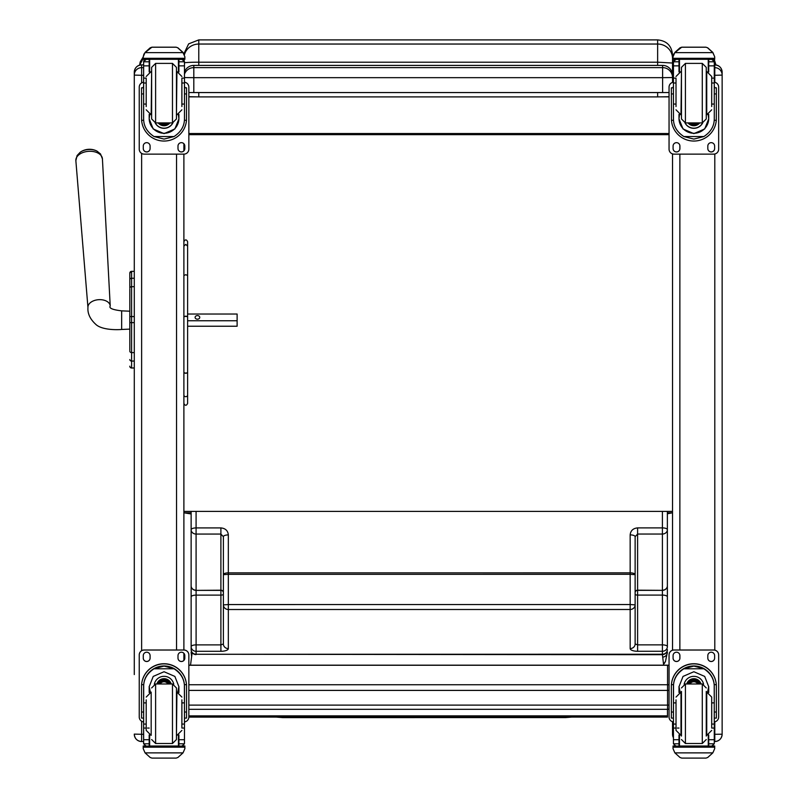 <?xml version="1.0" encoding="UTF-8"?>
<svg xmlns="http://www.w3.org/2000/svg" width="798" height="798" viewBox="0 0 798 798"><rect width="100%" height="100%" fill="white"/><g stroke="black" fill="none" stroke-linecap="round" stroke-linejoin="round"><path stroke-width="1.2" d="M223.38 602.151L223.38 594.221A2.484 0.898 180 0 1 220.896 595.109L196.099 595.118L196.099 644.884L220.896 644.884L220.896 590.201A2.484 2.175 180 0 1 223.38 592.375L223.38 536.705L220.896 534.062L196.089 534.062L196.099 590.201A4.958 4.359 180 0 1 191.131 585.852A4.958 4.529 -0 0 0 196.099 590.38L196.099 595.118A4.958 1.786 180 0 0 191.131 596.904L191.131 529.712A4.958 4.359 -0 0 0 196.089 534.062L196.089 527.917L220.896 527.917C225.405 528.336 227.889 530.67 228.338 534.909L228.338 572.864A4.958 1.796 180 0 0 223.38 574.66L223.38 536.705A4.958 1.796 -0 0 1 228.338 534.909M223.38 602.68L223.38 643.976L220.896 644.884L220.906 651.298L196.099 651.298A4.958 4.628 180 0 1 191.141 646.669L191.131 596.904M228.338 648.604A4.958 4.628 -0 0 1 223.38 643.976L223.38 604.884A4.958 4.628 -0 0 0 228.338 609.512L228.338 648.604A7.441 2.693 -0 0 1 220.906 651.298M223.38 604.884L223.38 574.66L228.338 574.331L228.338 604.555L223.38 604.884M196.089 511.408L196.089 527.917A4.958 1.796 -0 0 0 191.131 529.712L191.131 511.408M196.099 654.599A4.958 4.958 0 0 1 191.141 649.632L191.141 646.669L191.141 649.632A4.958 4.628 -0 0 0 196.099 654.26L662.41 654.709M637.612 651.278L637.602 595.089L662.41 595.089L662.41 644.864L637.612 644.864L635.128 643.956L635.128 536.685L637.602 534.042L662.41 534.042L662.41 590.181A4.958 4.359 -0 0 0 667.367 585.822A4.958 4.529 180 0 1 662.41 590.35L662.41 595.089A4.958 1.786 -0 0 1 667.367 596.884L667.367 529.682A4.958 4.359 180 0 1 662.41 534.042L662.41 527.897L637.602 527.897C633.093 528.316 630.61 530.65 630.161 534.889L630.161 572.844L228.338 572.864L228.338 574.331L630.161 574.311L630.171 604.535L228.338 604.555L228.338 609.512L630.171 609.492L630.171 648.584A7.441 2.693 180 0 0 637.612 651.278L662.41 651.278A4.958 4.628 -0 0 0 667.377 646.649L667.367 596.884M635.128 604.864A4.958 4.628 180 0 1 630.171 609.492L630.171 604.535L635.128 604.864M635.128 536.685A4.958 1.796 180 0 0 630.161 534.889M635.128 592.355L635.128 592.615A2.484 2.264 -0 0 1 637.602 590.35L662.41 590.35L637.602 590.181A2.484 2.175 -0 0 0 635.128 592.355L635.128 579.248M635.128 572.016L635.128 574.64L630.161 574.311L630.161 572.844A4.958 1.796 -0 0 1 635.128 574.64M667.367 512.795L672.524 512.795L667.367 513.772L667.377 646.649A4.958 1.786 -0 0 0 662.41 644.864L662.41 654.569A4.958 4.958 0 0 0 667.377 649.612A4.958 4.628 180 0 1 662.41 654.24L196.099 654.26L196.099 644.884A4.958 1.786 180 0 0 191.141 646.669M662.41 511.408L662.41 527.897A4.958 1.796 180 0 1 667.367 529.682L667.367 511.408M669.053 705.083A4.958 0.748 180 0 1 667.567 705.113L667.567 709.262M669.053 684.973A4.958 4.908 180 0 0 667.567 684.744L667.567 690.4A4.958 0.748 0 0 0 669.053 690.37M188.847 665.243L667.567 665.243A4.958 4.908 0 0 1 669.053 665.472M672.524 59.501L672.524 71.75M672.524 58.523L672.524 54.783C671.647 45.745 666.689 40.788 657.642 39.9L657.642 44.04A14.883 14.484 -0 0 1 672.524 58.523L672.524 63.032L657.642 62.194L657.642 65.406M657.642 92.558L657.642 96.897L669.053 96.718M669.053 96.867L658.38 96.867M198.034 96.867L188.847 96.867M657.642 96.897L198.772 96.897L198.772 92.558M188.847 96.688L198.772 96.897M191.131 513.962L183.889 512.795L183.889 511.408L672.524 511.408M183.889 59.311L183.889 60.069M184.468 62.793A14.883 0.828 0 0 1 198.772 62.194L198.772 39.9L657.642 39.9M669.053 133.525L188.847 133.525M669.053 134.662L188.847 134.662M184.468 74.214A9.925 9.925 0 0 1 193.814 67.621L193.814 77.675L662.609 77.675L662.609 67.621A9.925 9.925 0 0 1 672.524 77.546L662.609 77.675L662.609 92.558L669.053 92.528M193.814 65.406A9.925 9.925 180 0 0 184.468 71.99A9.925 9.925 0 0 1 193.814 65.406L662.609 65.406L662.609 67.621L193.814 67.621L193.814 65.406L662.609 65.406A9.925 9.925 180 0 1 672.524 75.321A9.925 9.925 0 0 0 662.609 65.406M184.468 77.586L193.814 77.675L193.814 92.558L662.609 92.558M188.847 92.538L193.814 92.558M192.148 652.644L190.523 665.183M663.647 665.183L662.4 654.569M188.847 717.103L667.477 717.083L667.477 715.856L188.847 715.876M667.477 715.856L667.477 709.322M129.815 284.218L129.815 284.906M129.815 289.115L129.815 350.073M129.815 289.215L129.815 311.2L121.665 310.861L121.665 329.464C117.386 329.883 102.922 330.133 96.448 324.956C90.284 319.529 87.451 313.724 87.95 307.529L75.86 160.687A13.317 8.399 -3.9 0 1 88.578 151.331A13.317 8.399 -3.9 0 1 102.423 158.892L100.528 153.974L96.937 151.081A12.06 7.611 176.1 0 0 80.249 152.209L77.087 155.56L75.86 160.687M121.665 329.464L129.815 329.125L129.815 350.282M129.815 279.769L129.815 288.188A1.786 1.516 180 0 1 131.6 286.681L131.6 278.253A1.786 1.516 180 0 0 129.815 279.769L129.815 273.125A1.786 1.786 180 0 1 131.6 271.34L134.283 271.34L134.283 72.209L134.283 674.569M129.815 366.172A1.786 1.786 -0 0 0 131.6 367.958L134.283 368.018L134.283 662.739M129.874 366.681L129.815 366.232A1.786 1.786 -0 0 0 131.6 368.018L131.052 367.928M183.889 246.153L183.889 275.49L185.744 274.702L187.61 275.49L187.61 246.153L185.744 244.378L183.889 246.153M183.889 279.27L183.889 274.143M183.889 390.431L183.889 355.09M183.889 317.035L183.889 372.137A1.855 0.948 0 0 0 185.744 373.075A1.855 0.948 0 0 0 187.61 372.137L187.61 317.035A1.855 0.599 180 0 0 185.744 316.427A1.855 0.599 180 0 0 183.889 317.035A1.855 0.828 180 0 1 185.744 316.198A1.855 0.828 180 0 1 187.61 317.035L187.61 275.49M183.889 241.684C185.176 239.28 186.423 239.28 187.61 241.684L187.61 246.153M183.889 403.469C185.126 405.863 186.373 405.863 187.61 403.469L187.61 372.137A1.855 1.107 0 0 1 185.744 373.245A1.855 1.107 0 0 1 183.889 372.137M187.61 327.459L187.61 394.99A1.855 1.696 180 0 1 185.744 396.686A1.855 1.696 180 0 1 183.889 394.99M187.61 244.258L187.61 313.893M187.61 320.746L237.116 320.746L237.116 314.023L187.61 314.023M199.759 317.385A2.324 1.805 180 0 1 197.435 319.19A2.324 1.805 180 0 1 195.101 317.385A2.324 1.805 180 0 1 197.435 315.579A2.324 1.805 180 0 1 199.759 317.385M187.61 326.232L237.116 326.232L237.116 320.746M183.889 660.395L183.889 653.283M143.63 721.921A4.958 4.958 0 0 1 139.241 716.993L139.241 654.949A4.958 4.958 0 0 1 144.199 649.991L183.889 649.991L183.889 154.124L144.199 154.124A4.958 4.958 -0 0 1 139.241 149.166L139.241 87.182A4.958 4.958 -0 0 1 143.63 82.254M183.889 150.842L183.889 143.73M141.625 741.551C137.166 741.113 134.712 738.669 134.283 734.21A7.342 7.342 180 0 0 141.625 741.542L143.63 741.551L141.625 741.542L141.625 734.3L134.283 734.11M673.442 734.28L672.524 734.21L672.524 730.589M672.524 72.249L672.524 82.394M672.524 153.904L672.524 650.22M672.524 721.721L672.524 734.11M722.14 730.589L722.14 734.21L714.28 734.3M722.14 734.11L722.14 72.249M181.884 104.059L184.468 104.059L184.468 118.892C184.428 126.154 180.956 132.039 174.054 136.538L164.049 139.091L154.034 136.538L174.054 136.538M154.034 136.538C147.131 132.039 143.66 126.154 143.63 118.892L143.63 104.059L146.204 104.059M149.186 114.363L149.186 118.892L153.226 128.967L164.049 133.615L174.862 128.967L178.912 118.892L178.912 114.363M184.418 120.269L186.483 120.269L186.542 87.81L184.567 87.81L186.542 87.82M186.483 120.269A22.504 22.494 -0 0 1 164.049 141.047A22.504 22.494 -0 0 1 141.605 120.269L143.67 120.269M141.545 87.82L143.53 87.82L141.545 87.81L141.605 120.269M146.204 83.012L143.63 83.012L143.63 61.636L143.889 60.548L146.104 59.222M181.984 59.222L184.208 60.548L184.468 61.636L184.468 104.059M143.63 61.925A2.484 2.474 56.8 0 1 143.63 61.785L149.186 61.785L149.186 59.311M178.912 71.94L178.912 59.311M143.63 61.785L146.104 59.381L149.186 59.381M143.969 53.995L143.211 56.828L145.066 52.419L150.174 47.82L151.939 47.182L145.066 52.628L183.021 52.628L184.877 56.828L184.877 59.311L143.211 59.311L143.211 58.304L184.877 58.304M184.877 56.828L183.021 52.419L177.924 47.82L176.159 47.212L177.924 47.82M183.021 52.628L177.924 47.96M151.929 47.182L176.159 47.182L151.929 47.182M149.186 61.785L149.186 71.94M149.186 118.603L149.735 114.573M178.353 114.573L178.912 118.603M178.912 118.513A14.863 14.853 -0 0 1 164.049 133.276A14.863 14.853 -0 0 1 149.186 118.513M172.897 122.892A9.925 9.915 -0 0 1 155.191 122.892M172.817 122.902A9.925 9.915 -0 0 1 155.271 122.902M149.655 59.311L149.655 71.76M178.433 59.311L178.433 71.76M143.211 56.828L143.211 58.304M181.884 83.012L184.468 83.012M143.63 83.012L143.63 104.059M178.912 61.785L184.458 61.785A2.484 2.474 -56.8 0 1 184.468 61.925M184.458 61.785L181.984 59.311M143.969 54.184L145.066 52.628M184.468 82.254A4.958 4.958 -0 0 1 188.847 87.182L188.847 149.166A4.958 4.958 -0 0 1 183.889 154.124M150.094 146.074L150.094 148.548A3.411 3.411 -0 0 1 146.682 151.959A3.411 3.411 -0 0 1 143.271 148.548L143.271 146.074A3.411 3.411 -0 0 1 146.682 142.662A3.411 3.411 -0 0 1 150.094 146.074M184.817 146.074L184.817 148.548A3.411 3.411 -0 0 1 181.405 151.959A3.411 3.411 -0 0 1 177.994 148.548L177.994 146.074A3.411 3.411 -0 0 1 181.405 142.662A3.411 3.411 -0 0 1 184.817 146.074M143.271 87.81L143.271 87.8A3.411 3.411 -0 0 1 143.63 86.284M184.468 86.284A3.411 3.411 -0 0 1 184.817 87.8L184.817 87.81M139.241 87.182L139.241 87.132A4.958 4.958 -0 0 1 143.63 82.204M184.468 82.204A4.958 4.958 -0 0 1 188.847 87.132L188.847 87.182M150.094 148.498A3.411 3.411 -0 0 1 146.682 151.909A3.411 3.411 -0 0 1 143.271 148.498M184.817 148.498A3.411 3.411 -0 0 1 181.405 151.909A3.411 3.411 -0 0 1 177.994 148.498M162.573 122.912A4.678 4.678 180 0 0 165.515 122.912M162.174 122.912A4.678 4.678 180 0 0 165.914 122.912M161.326 122.912A5.077 5.067 180 0 0 166.762 122.912M160.727 122.912A5.416 5.416 180 0 0 167.371 122.912M160.129 122.912A5.815 5.805 180 0 0 167.959 122.912M176.448 118.942L176.448 67.351L172.478 63.391L172.478 122.912L176.448 118.952M176.448 115.471L176.448 70.832M151.64 115.471L151.64 70.832M155.61 63.391L155.61 122.912L151.64 118.952L151.64 67.351L155.61 63.391L172.478 63.391M146.204 78.852L146.204 106.533M181.884 106.533L181.884 78.852M143.63 87.201L143.63 99.102M184.468 87.201L184.468 99.102M146.204 702.888L143.63 702.888L143.63 686.719C143.66 679.258 147.131 673.273 154.034 668.784L164.049 666.091L174.054 668.784L154.034 668.784M174.054 668.784C180.956 673.273 184.428 679.258 184.468 686.719L184.468 702.888L181.884 702.888M178.912 692.524L178.912 686.719L174.862 676.415L164.049 671.726L153.226 676.415L149.186 686.719L149.186 692.524M186.542 718.09L184.567 718.09L186.542 718.09L186.542 686.23A22.504 22.494 180 0 0 164.049 663.736A22.504 22.494 180 0 0 141.545 686.23L141.545 718.09L143.53 718.09L141.545 718.09M146.204 724.075L143.63 724.075L143.7 684.664L141.605 684.664L141.545 686.38M141.605 684.664A22.504 22.494 0 0 1 164.049 663.886A22.504 22.494 0 0 1 186.483 684.664L184.388 684.664L184.468 724.075L181.884 724.075M186.542 686.38L186.483 684.664M184.468 724.075L184.468 743.646A2.484 2.474 -50.9 0 1 184.458 743.796L181.984 746.07L178.912 746.07L181.984 746.07M184.458 743.796L178.912 743.796L178.912 746.07M145.066 752.873L150.174 757.472L151.939 758.1L176.159 758.1L177.924 757.472L183.021 752.873L145.066 752.873L143.211 748.644L143.211 745.98L145.376 745.98L143.211 745.98M151.929 758.1L176.159 758.1M143.7 684.664A20.419 20.409 0 0 1 164.049 665.961A20.419 20.409 0 0 1 184.388 684.664M178.912 743.796L178.912 734.958M178.912 686.569L177.735 692.175M150.353 692.175L149.186 686.569M178.902 686.48A14.863 14.853 0 0 1 177.675 692.165M150.413 692.165A14.863 14.853 0 0 1 149.186 686.48M154.333 684.185A9.925 9.915 0 0 1 173.755 684.185M149.655 735.138L149.655 746.01L178.433 746.01L178.433 735.138M184.877 745.98L182.712 745.98L184.877 745.98L184.877 748.644L183.021 752.873M143.63 724.075L143.63 743.646A2.484 2.474 50.9 0 0 143.63 743.796L146.044 746.07L149.186 746.07L146.104 746.07M149.186 746.07L149.186 734.958M139.241 654.998A4.958 4.958 0 0 1 144.199 650.041L183.889 650.041A4.958 4.958 0 0 1 188.847 654.998L188.847 716.993A4.958 4.958 0 0 1 184.468 721.921M177.994 658.101L177.994 655.627A3.411 3.411 0 0 1 181.405 652.215A3.411 3.411 0 0 1 184.817 655.627L184.817 658.101A3.411 3.411 0 0 1 181.405 661.512A3.411 3.411 0 0 1 177.994 658.101M143.271 658.101L143.271 655.627A3.411 3.411 0 0 1 146.682 652.215A3.411 3.411 0 0 1 150.094 655.627L150.094 658.101A3.411 3.411 0 0 1 146.682 661.512A3.411 3.411 0 0 1 143.271 658.101M183.889 650.041L183.889 649.991A4.958 4.958 0 0 1 188.847 654.949L188.847 654.998M184.817 658.051A3.411 3.411 0 0 1 181.405 661.462A3.411 3.411 0 0 1 177.994 658.051M150.094 658.051A3.411 3.411 0 0 1 146.682 661.462A3.411 3.411 0 0 1 143.271 658.051M168.019 683.976A4.678 4.678 180 0 0 160.069 683.976M168.468 683.976A5.077 5.067 180 0 0 159.62 683.976M168.867 683.976A5.416 5.416 180 0 0 159.221 683.976M169.306 683.976A5.815 5.805 180 0 0 158.782 683.976M172.478 743.507L172.478 683.986L176.448 687.946L176.448 739.537L172.478 743.507L155.61 743.507L151.64 739.537M181.884 727.586L181.884 699.856M146.204 699.856L146.204 730.409L151.171 735.367L151.171 692.115L146.204 697.073M184.468 707.786L184.468 719.696M143.63 719.696L143.63 707.786M711.696 104.059L714.28 104.059L714.28 118.892C714.24 126.154 710.769 132.039 703.866 136.538L693.861 139.091L683.846 136.538L703.866 136.538M683.846 136.538C676.953 132.039 673.482 126.154 673.442 118.892L673.442 104.059L676.016 104.059M678.998 114.363L678.998 118.892L683.038 128.967L693.861 133.615L704.684 128.967L708.724 118.892L708.724 114.363M714.23 120.269L716.295 120.269L716.365 87.81L714.38 87.81L716.365 87.82M716.295 120.269A22.504 22.494 -0 0 1 693.861 141.047A22.504 22.494 -0 0 1 671.427 120.269L673.492 120.269M671.357 87.82L673.342 87.82L671.357 87.81L671.427 120.269M676.016 83.012L673.442 83.012L673.442 61.636L673.702 60.548L675.926 59.222M711.796 59.222L714.02 60.548L714.28 61.636L714.28 104.059M673.442 61.925A2.484 2.474 56.8 0 1 673.442 61.785L678.998 61.785L678.998 59.311M708.724 71.94L708.724 59.311M673.442 61.785L675.926 59.381L678.998 59.381M673.791 53.995L673.023 56.828L674.879 52.419L679.986 47.82L681.751 47.182L674.879 52.628L712.833 52.628L714.699 56.828L714.699 59.311L673.023 59.311L673.023 58.304L714.699 58.304M714.699 56.828L712.833 52.419L707.736 47.82L705.971 47.212L707.736 47.82M712.833 52.628L707.736 47.96M681.741 47.182L705.971 47.182L681.741 47.182M678.998 61.785L678.998 71.94M678.998 118.603L679.547 114.573M708.165 114.573L708.724 118.603M708.724 118.513A14.863 14.853 -0 0 1 693.861 133.276A14.863 14.853 -0 0 1 678.998 118.513M702.709 122.892A9.925 9.915 -0 0 1 685.003 122.892M702.629 122.902A9.925 9.915 -0 0 1 685.083 122.902M679.477 59.311L679.477 71.76M708.245 59.311L708.245 71.76M673.023 56.828L673.023 58.304M711.696 83.012L714.28 83.012M673.442 83.012L673.442 104.059M708.724 61.785L714.27 61.785A2.484 2.474 -56.8 0 1 714.28 61.925M714.27 61.785L711.796 59.311M673.791 54.184L674.879 52.628M714.28 82.254A4.958 4.958 -0 0 1 718.659 87.182L718.659 149.166A4.958 4.958 -0 0 1 713.701 154.124L674.021 154.124A4.958 4.958 -0 0 1 669.053 149.166L669.053 87.182A4.958 4.958 -0 0 1 673.442 82.254M679.906 146.074L679.906 148.548A3.411 3.411 -0 0 1 676.495 151.959A3.411 3.411 -0 0 1 673.083 148.548L673.083 146.074A3.411 3.411 -0 0 1 676.495 142.662A3.411 3.411 -0 0 1 679.906 146.074M714.629 146.074L714.629 148.548A3.411 3.411 -0 0 1 711.218 151.959A3.411 3.411 -0 0 1 707.816 148.548L707.816 146.074A3.411 3.411 -0 0 1 711.218 142.662A3.411 3.411 -0 0 1 714.629 146.074M673.083 87.81L673.083 87.8A3.411 3.411 -0 0 1 673.442 86.284M714.28 86.284A3.411 3.411 -0 0 1 714.629 87.8L714.629 87.81M669.053 87.182L669.053 87.132A4.958 4.958 -0 0 1 673.442 82.204M714.28 82.204A4.958 4.958 -0 0 1 718.659 87.132L718.659 87.182M679.906 148.498A3.411 3.411 -0 0 1 676.495 151.909A3.411 3.411 -0 0 1 673.083 148.498M714.629 148.498A3.411 3.411 -0 0 1 711.218 151.909A3.411 3.411 -0 0 1 707.816 148.498M692.395 122.912A4.678 4.678 180 0 0 695.327 122.912M691.996 122.912A4.678 4.678 180 0 0 695.726 122.912M691.148 122.912A5.077 5.067 180 0 0 696.574 122.912M690.539 122.912A5.416 5.416 180 0 0 697.183 122.912M689.941 122.912A5.815 5.805 180 0 0 697.771 122.912M706.26 118.942L706.26 67.351L702.29 63.391L702.29 122.912L706.26 118.952M685.422 63.391L685.422 122.912L681.462 118.952L681.462 67.351L685.422 63.391L702.29 63.391M676.016 78.852L676.016 106.533M711.696 106.533L711.696 76.478L706.739 71.521L706.739 114.782L711.696 109.815M673.442 87.201L673.442 99.102M714.28 87.201L714.28 99.102M676.016 702.888L673.442 702.888L673.442 686.719C673.482 679.258 676.953 673.273 683.846 668.784L693.861 666.091L703.866 668.784L683.846 668.784M703.866 668.784C710.769 673.273 714.24 679.258 714.28 686.719L714.28 702.888L711.696 702.888M708.724 692.524L708.724 686.719L704.684 676.415L693.861 671.726L683.038 676.415L678.998 686.719L678.998 692.524M716.365 718.09L714.38 718.09L716.365 718.09L716.365 686.23A22.504 22.494 180 0 0 693.861 663.736A22.504 22.494 180 0 0 671.357 686.23L671.357 718.09L673.342 718.09L671.357 718.09M676.016 724.075L673.442 724.075L673.512 684.664L671.427 684.664L671.357 686.38M671.427 684.664A22.504 22.494 0 0 1 693.861 663.886A22.504 22.494 0 0 1 716.295 684.664L714.21 684.664L714.28 724.075L711.696 724.075M716.365 686.38L716.295 684.664M714.28 724.075L714.28 743.646A2.484 2.474 -50.9 0 1 714.27 743.796L711.796 746.07L708.724 746.07L711.796 746.07M714.27 743.796L708.724 743.796L708.724 746.07M674.879 752.873L679.986 757.472L681.751 758.1L705.981 758.1L707.736 757.472L712.833 752.873L674.879 752.873L673.023 748.644L673.023 745.98L675.188 745.98L673.023 745.98M681.741 758.1L705.971 758.1M673.512 684.664A20.419 20.409 0 0 1 693.861 665.961A20.419 20.409 0 0 1 714.21 684.664M708.724 743.796L708.724 734.958M708.724 686.569L707.547 692.175M680.165 692.175L678.998 686.569M708.724 686.48A14.863 14.853 0 0 1 707.487 692.165M680.235 692.165A14.863 14.853 0 0 1 678.998 686.48M684.155 684.185A9.925 9.915 0 0 1 703.567 684.185M679.477 735.138L679.477 746.01L708.245 746.01L708.245 735.138M714.699 745.98L712.534 745.98L714.699 745.98L714.699 748.644L712.833 752.873M673.442 724.075L673.442 743.646A2.484 2.474 50.9 0 0 673.442 743.796L675.856 746.07L678.998 746.07L675.926 746.07M678.998 746.07L678.998 734.958M673.442 721.921A4.958 4.958 0 0 1 669.053 716.993L669.053 654.949A4.958 4.958 0 0 1 674.021 649.991L713.701 649.991A4.958 4.958 0 0 1 718.659 654.949L718.659 716.993A4.958 4.958 0 0 1 714.28 721.921M669.053 654.998A4.958 4.958 0 0 1 674.021 650.041L713.701 650.041A4.958 4.958 0 0 1 718.659 654.998M707.816 658.101L707.816 655.627A3.411 3.411 0 0 1 711.218 652.215A3.411 3.411 0 0 1 714.629 655.627L714.629 658.101A3.411 3.411 0 0 1 711.218 661.512A3.411 3.411 0 0 1 707.816 658.101M673.083 658.101L673.083 655.627A3.411 3.411 0 0 1 676.495 652.215A3.411 3.411 0 0 1 679.906 655.627L679.906 658.101A3.411 3.411 0 0 1 676.495 661.512A3.411 3.411 0 0 1 673.083 658.101M714.629 658.051A3.411 3.411 0 0 1 711.218 661.462A3.411 3.411 0 0 1 707.816 658.051M679.906 658.051A3.411 3.411 0 0 1 676.495 661.462A3.411 3.411 0 0 1 673.083 658.051M697.841 683.976A4.678 4.678 180 0 0 689.881 683.976M698.28 683.976A5.077 5.067 180 0 0 689.432 683.976M698.679 683.976A5.416 5.416 180 0 0 689.043 683.976M699.118 683.976A5.815 5.805 180 0 0 688.604 683.976M681.462 691.417L681.462 736.065M706.26 691.417L706.26 736.065M711.696 727.586L711.696 697.073L706.739 692.115L706.739 735.367L711.696 730.409M676.016 699.856L676.016 730.409L680.983 735.367L680.983 692.115L676.016 697.073M714.28 707.786L714.28 719.696M673.442 719.696L673.442 707.786M276.387 717.103L282.751 717.621L282.751 717.093M139.64 65.137L143.211 58.503M678.998 63.89L679.477 62.374M713.252 59.311L715.926 64.957M223.38 592.635A2.484 2.264 180 0 0 220.896 590.37L196.099 590.38L220.896 590.201L220.896 527.917M191.61 656.814L191.141 652.215A4.958 4.928 -0 0 0 191.869 654.799M635.128 643.956A4.958 4.628 180 0 1 630.171 648.584M635.128 594.201A2.484 0.898 -0 0 0 637.602 595.089L637.602 527.897M664.664 662.939A4.958 4.938 -144.3 0 1 663.527 664.165M665.532 661.263A4.958 4.918 -157.5 0 1 663.477 663.717M663.547 664.355L665.492 661.382L667.377 652.195A4.958 4.928 180 0 1 662.699 657.113M188.847 690.4L667.567 690.4L667.567 705.113L188.847 705.113M667.567 665.243L667.567 684.744L188.847 684.744M184.448 54.603A14.883 14.484 180 0 1 198.772 44.04L657.642 44.04L657.642 62.194L198.772 62.194L198.772 65.406M191.131 512.795L183.889 512.795M129.815 273.125L129.815 273.125A1.786 1.786 180 0 1 131.6 271.34L129.815 273.125M134.283 367.958L131.6 367.958L131.6 322.621L134.283 322.621M134.283 316.567L131.6 316.567L131.6 322.621L129.815 322.631M129.815 351.1A1.786 1.516 0 0 0 131.6 352.606L134.283 352.606M134.283 286.681L131.6 286.681L131.6 316.567L129.815 316.567M129.815 359.539A1.786 1.516 0 0 0 131.6 361.055L134.283 361.055M129.815 366.222L129.815 366.232A1.786 1.786 -0 0 0 131.6 368.018L134.283 368.018M134.283 278.253L131.6 278.253L131.6 271.34L134.283 271.34M131.6 278.273L131.6 286.193M121.665 310.861C112.568 309.774 108.747 308.158 110.224 306.023A11.162 7.042 176.1 0 0 98.603 299.689A11.162 7.042 176.1 0 0 87.95 307.529M176.548 154.124L176.548 649.991M134.283 72.209A7.342 7.342 0 0 1 141.625 64.867L143.63 64.867L141.625 64.867C137.166 65.306 134.712 67.75 134.283 72.209M134.283 75.002A7.342 7.342 0 0 1 141.625 67.66L141.625 64.867M134.283 75.102L141.625 75.291L141.625 67.66L143.63 67.66M143.63 734.3L141.625 734.3L141.625 721.232M141.625 650.719L141.625 153.406M141.625 82.892L141.625 75.291L143.63 75.291M672.524 734.21A7.342 7.342 180 0 0 673.442 737.751L672.524 734.21M672.524 72.209A7.342 7.342 0 0 1 673.442 68.668L672.524 72.209M672.524 75.002A7.342 7.342 0 0 1 673.442 71.461M672.524 75.102L673.442 75.192M679.866 658.55L679.866 655.118M679.866 649.991L679.866 154.124M679.866 148.997L679.866 145.565M714.799 64.867L714.28 64.867L714.799 64.867C719.257 65.306 721.701 67.75 722.14 72.209A7.342 7.342 180 0 0 714.799 64.867L714.799 67.66L714.28 67.66M722.14 75.002A7.342 7.342 180 0 0 714.799 67.66L714.799 75.291L714.28 75.291M722.14 75.102L714.799 75.291L714.799 82.294M714.799 154.004L714.799 650.111M714.799 721.831L714.799 741.551L714.28 741.542L714.799 741.542C719.257 741.113 721.701 738.669 722.14 734.21A7.342 7.342 0 0 1 714.799 741.542M178.912 59.381L181.984 59.381M151.939 47.212L176.159 47.212M184.567 93.935L186.542 93.935M141.545 93.935L143.53 93.935M143.211 59.311L184.877 59.311M181.884 78.124L184.468 78.124M143.63 78.124L146.204 78.124M143.63 65.865L149.186 65.865M178.912 65.865L184.468 65.865M160.029 122.912A6.105 6.105 180 0 0 162.343 124.179M165.745 124.179A6.105 6.105 180 0 0 168.059 122.912M158.573 122.912A7.152 7.152 180 0 0 169.515 122.912M158.194 122.912A7.451 7.451 180 0 0 169.894 122.912L163.191 125.705L158.194 122.912M151.64 71.521L151.171 114.782L146.204 109.815M176.448 114.782L176.927 71.521L181.884 76.478M143.53 712.025L141.545 712.025M186.542 712.025L184.567 712.025M184.877 746.15L143.211 746.15M149.186 728.055L147.51 728.055M146.204 728.055L143.63 728.055M184.468 728.055L181.884 728.055M184.468 739.716L178.912 739.716M149.186 739.716L143.63 739.716M149.186 743.796L143.63 743.796M184.877 747.187L143.211 747.187M169.435 683.976A5.815 5.805 180 0 0 158.652 683.976M169.755 683.976A6.105 6.105 180 0 0 158.333 683.976M170.862 683.976A7.152 7.152 180 0 0 157.226 683.976M171.181 683.976A7.451 7.451 180 0 0 156.907 683.976M172.478 683.976L155.61 683.976L155.61 743.507M176.448 735.367L176.927 692.115L181.884 697.073M708.724 59.381L711.796 59.381M681.751 47.212L705.971 47.212M714.38 93.935L716.365 93.935M671.357 93.935L673.342 93.935M673.023 59.311L714.699 59.311M711.696 78.124L714.28 78.124M673.442 78.124L676.016 78.124M673.442 65.865L678.998 65.865M708.724 65.865L714.28 65.865M689.841 122.912A6.105 6.105 180 0 0 692.155 124.179M695.557 124.179A6.105 6.105 180 0 0 697.871 122.912M688.385 122.912A7.152 7.152 180 0 0 699.337 122.912M688.006 122.912A7.451 7.451 180 0 0 699.706 122.912L693.013 125.705L688.006 122.912M681.462 71.521L680.983 114.782L676.016 109.815M673.342 712.025L671.357 712.025M716.365 712.025L714.38 712.025M714.699 746.15L673.023 746.15M678.998 728.055L677.332 728.055M676.016 728.055L673.442 728.055M714.28 728.055L711.696 728.055M714.28 739.716L708.724 739.716M678.998 739.716L673.442 739.716M678.998 743.796L673.442 743.796M714.699 747.187L673.023 747.187M699.248 683.976A5.815 5.805 180 0 0 688.465 683.976M699.577 683.976A6.105 6.105 180 0 0 688.145 683.976M700.674 683.976A7.152 7.152 180 0 0 687.038 683.976M700.993 683.976A7.451 7.451 180 0 0 686.729 683.976M706.26 687.946L702.29 683.976L702.29 743.507L706.26 739.537M702.29 683.976L685.422 683.976L685.422 743.507L681.462 739.537M282.751 717.621L565.523 717.601L565.523 717.083M149.525 64.867L149.525 59.311M188.847 709.322L667.567 709.322A4.958 4.958 0 0 0 669.053 709.093M188.847 665.183L667.567 665.183A4.958 4.958 0 0 1 669.053 665.412M198.772 39.9L188.637 43.88L183.929 53.695M130.762 367.808L130.074 367.15M110.224 306.023L102.423 158.892M96.937 151.081A16.12 16.12 0 0 0 80.249 152.209M155.61 122.912L172.478 122.912M151.171 71.521L146.204 76.478M176.927 114.782L181.884 109.815M155.61 683.976L151.64 687.946M176.927 735.367L181.884 730.409M685.422 122.912L702.29 122.912M680.983 71.521L676.016 76.478M702.29 743.507L685.422 743.507M685.422 683.976L681.462 687.946M565.523 717.601L571.867 717.083M143.211 56.927L140.189 61.955L139.62 65.147M679.477 61.596L678.998 63.431M715.946 64.957L714.23 59.311"/></g></svg>
